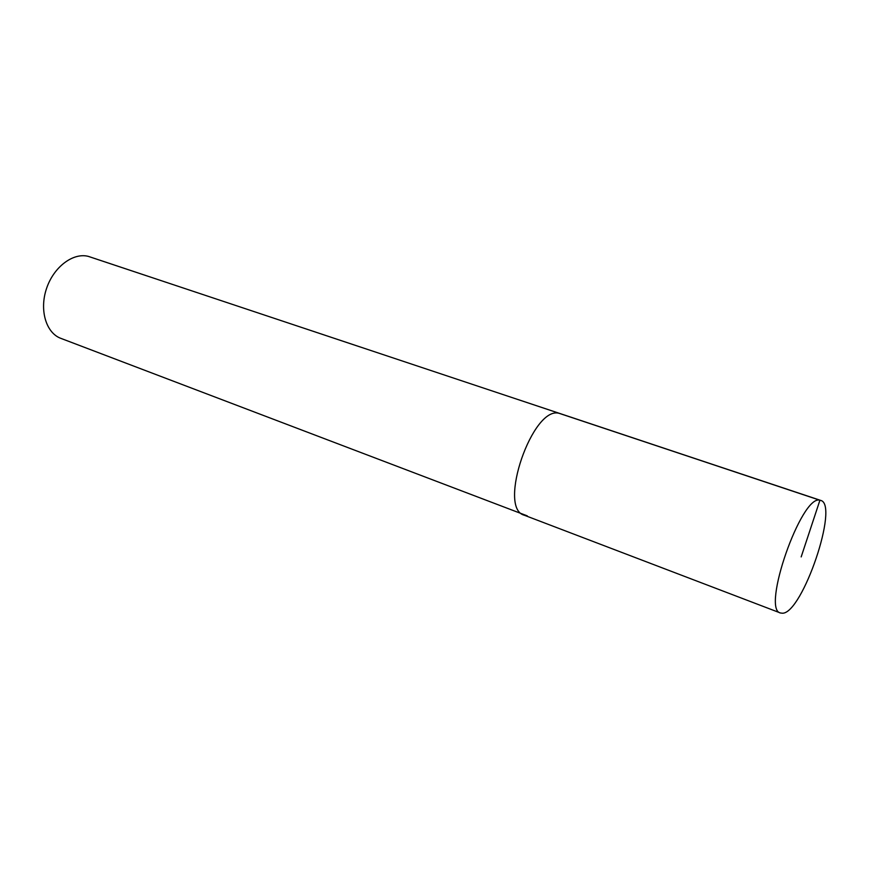 <?xml version="1.0" encoding="UTF-8"?>
<svg xmlns="http://www.w3.org/2000/svg" width="869" height="869" viewBox="0 0 869 869"><rect width="100%" height="100%" fill="white"/><g stroke="black" fill="none" stroke-linecap="round" stroke-linejoin="round"><path stroke-width="1.3" d="M559.506 413.438L560.614 413.731L559.506 413.438C532.871 404.53 497.014 508.528 524.344 515.241C497.014 508.528 532.871 404.53 559.506 413.438L819.923 500.24C801.566 494.037 761.103 609.81 780.471 612.993L782.545 613.232C802.521 613.199 839.4 504.476 820.694 500.414L819.923 500.24L801.175 556.91M527.266 515.86L60.819 338.345C46.068 332.957 39.181 310.048 46.546 288.486C53.715 266.859 73.246 252.282 88.442 256.409L820.694 500.414M780.471 612.993L524.344 515.241"/></g></svg>
